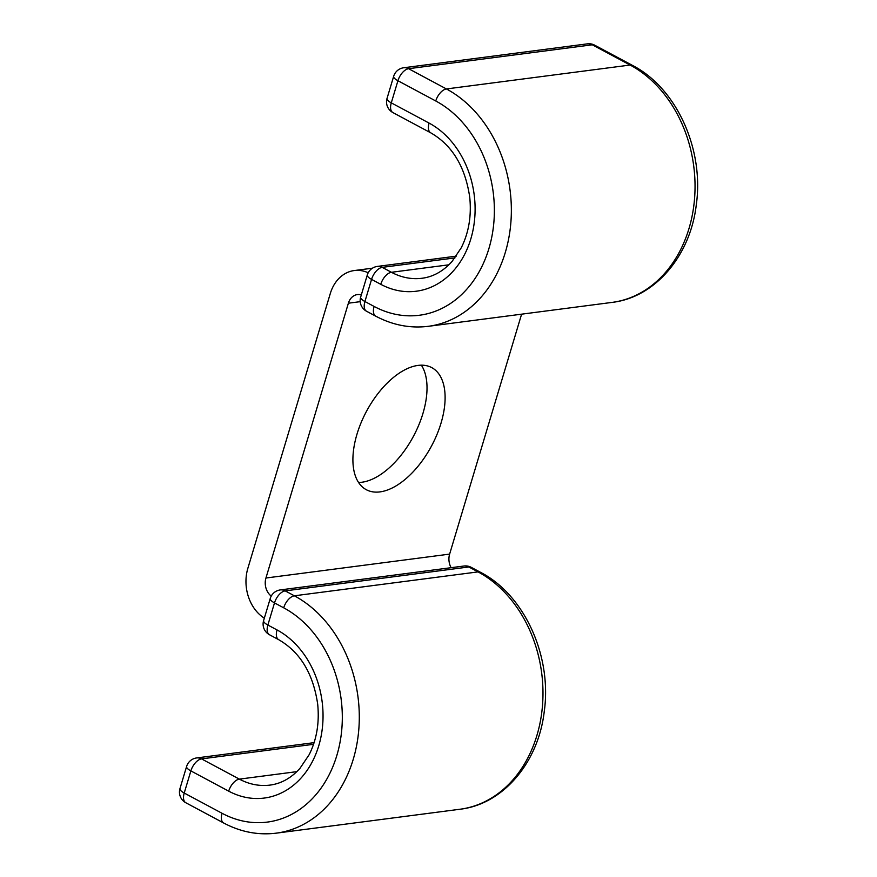 <?xml version="1.0" encoding="UTF-8"?>
<svg xmlns="http://www.w3.org/2000/svg" width="877" height="877" viewBox="0 0 877 877"><rect width="100%" height="100%" fill="white"/><g stroke="black" fill="none" stroke-linecap="round" stroke-linejoin="round"><path stroke-width="1.32" d="M441.01 423.185A69.261 36.867 118.2 0 0 431.692 367.584A69.261 36.867 118.2 0 0 357.005 434.126A69.261 36.867 118.2 0 0 366.334 489.728A69.261 36.867 118.2 0 0 441.01 423.185M421.355 365.15A69.261 36.867 -61.8 0 1 422.922 413.505A69.261 36.867 -61.8 0 1 358.572 482.471M361.313 294.924A14.536 11.5 -97.4 0 0 357.367 294.584A14.536 11.5 -97.4 0 0 348.388 303.201L265.939 578.02A14.536 11.5 -97.4 0 0 271.245 596.097M368.197 272.769A38.774 30.673 -97.4 0 0 354.242 270.555A38.774 30.673 -97.4 0 0 330.3 293.521L247.851 568.34A38.774 30.673 -97.4 0 0 264.339 618.175M521.607 314.163L449.627 554.111A14.536 11.5 -97.4 0 0 451.118 567.693M265.939 578.02L449.627 554.111M348.388 303.201L360.206 301.666M480.453 572.275L471.256 567.353A12.114 6.446 118.2 0 0 468.855 566.97L478.053 571.892L294.365 595.801A12.114 6.446 -61.8 0 0 283.699 607.816A112.475 88.994 82.6 0 1 336.834 755.481A112.475 88.994 82.6 0 1 222.056 813.286L184.225 793.038A12.114 6.446 118.2 0 0 185.858 802.773L223.69 823.01C240.638 831.999 258.178 835.375 276.31 833.15L459.997 809.241A124.6 98.586 82.6 0 0 542.545 704.845A124.6 98.586 82.6 0 0 478.053 571.892A12.114 6.446 -61.8 0 1 480.453 572.275C524.621 594.946 552.192 656.336 544.222 711.718C538.314 762.475 503.157 804.308 459.997 809.241M222.056 813.286A12.114 6.446 118.2 0 0 223.69 823.01M296.821 771.65L239.366 779.127L201.535 758.89A12.114 6.446 118.2 0 0 190.868 770.905L184.225 793.038A12.114 3.651 -163.3 0 1 179.96 788.609A12.114 12.114 0 0 0 185.858 802.773M228.7 791.153A88.248 69.82 82.6 0 0 318.746 745.801A88.248 69.82 82.6 0 0 277.055 629.949A12.114 6.446 -61.8 0 0 278.689 639.684C300.219 652.126 313.221 673.635 317.693 704.231C319.524 722.878 316.696 739.684 309.186 754.648L299.945 768.373C291.186 778.063 281.221 783.632 270.05 785.09A76.135 60.239 82.6 0 1 239.366 779.127A12.114 6.446 118.2 0 0 228.7 791.153L190.868 770.905A12.114 3.651 16.7 0 1 186.604 766.476L179.96 788.609M313.549 744.31L201.535 758.89A12.114 9.581 82.6 0 0 196.645 757.936A12.114 12.114 0 0 0 186.604 766.476M471.256 567.353A12.114 12.114 0 0 0 463.977 566.016A12.114 9.581 82.6 0 1 468.855 566.97L285.178 590.879L294.365 595.801A124.6 98.586 82.6 0 1 358.857 728.754A124.6 98.586 82.6 0 1 276.31 833.15M463.977 566.016L280.289 589.925A12.114 9.581 82.6 0 1 285.178 590.879A12.114 6.446 118.2 0 0 274.501 602.905L267.869 625.038A12.114 6.446 118.2 0 0 269.502 634.762L278.689 639.684M283.699 607.816L274.501 602.905A12.114 3.651 -163.3 0 1 270.248 598.465L263.604 620.598A12.114 12.114 0 0 0 269.502 634.762M277.055 629.949L267.869 625.038A12.114 3.651 -163.3 0 1 263.604 620.598M429.116 123.109L391.285 102.861A12.114 6.446 118.2 0 0 392.918 112.585L430.75 132.833A12.114 6.446 -61.8 0 1 429.116 123.109A88.248 69.82 -97.4 0 1 470.806 238.961A88.248 69.82 -97.4 0 1 380.761 284.312L371.563 279.39L364.92 301.524A12.114 6.446 118.2 0 0 366.553 311.247L375.751 316.169C392.699 325.159 410.239 328.535 428.371 326.31A124.6 98.586 -97.4 0 0 510.918 221.903A124.6 98.586 -97.4 0 0 446.426 88.95L408.594 68.702A12.114 6.446 118.2 0 0 397.928 80.728L391.285 102.861A12.114 3.651 16.7 0 1 387.031 98.421A12.114 12.114 0 0 0 392.918 112.585M375.751 316.169A12.114 6.446 118.2 0 1 374.117 306.446A112.475 88.994 -97.4 0 0 488.895 248.63A112.475 88.994 -97.4 0 0 435.759 100.976L397.928 80.728A12.114 3.651 16.7 0 1 393.674 76.288L387.031 98.421M435.759 100.976A12.114 6.446 -61.8 0 1 446.426 88.95L630.114 65.041L592.282 44.804L408.594 68.702A12.114 9.581 82.6 0 0 403.716 67.759A12.114 12.114 0 0 0 393.674 76.288M594.672 45.176A12.114 6.446 118.2 0 0 592.282 44.804A12.114 9.581 -97.4 0 0 587.393 43.85A12.114 12.114 0 0 1 594.672 45.176L632.514 65.424C676.682 88.095 704.253 149.496 696.283 204.878C690.374 255.635 655.218 297.467 612.058 302.401A124.6 98.586 -97.4 0 0 694.606 197.994A124.6 98.586 -97.4 0 0 630.114 65.041A12.114 6.446 -61.8 0 1 632.514 65.424M448.881 264.81L391.427 272.287A76.135 60.239 -97.4 0 0 422.111 278.25C433.282 276.792 443.247 271.212 452.006 261.532L461.247 247.796C468.757 232.844 471.585 216.038 469.754 197.38C465.281 166.794 452.28 145.275 430.75 132.833M454.955 257.904L382.229 267.364L391.427 272.287A12.114 6.446 118.2 0 0 380.761 284.312M456.226 256.15L377.351 266.422A12.114 9.581 82.6 0 1 382.229 267.364A12.114 6.446 118.2 0 0 371.563 279.39A12.114 3.651 16.7 0 1 367.31 274.95L360.666 297.084A12.114 3.651 16.7 0 0 364.92 301.524L374.117 306.446M354.242 270.555L372.44 268.187M280.289 589.925A12.114 12.114 0 0 0 270.248 598.465M196.645 757.936L314.098 742.655M612.058 302.401L428.371 326.31M360.666 297.084A12.114 12.114 0 0 0 366.553 311.247M377.351 266.422A12.114 12.114 0 0 0 367.31 274.95M403.716 67.759L587.393 43.85"/></g></svg>
